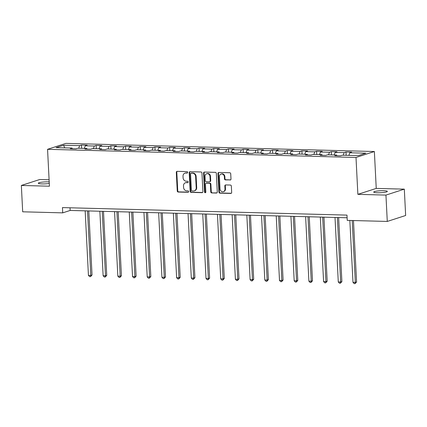 <?xml version="1.0" encoding="UTF-8"?>
<svg xmlns="http://www.w3.org/2000/svg" width="427" height="427" viewBox="0 0 427 427"><rect width="100%" height="100%" fill="white"/><g stroke="black" fill="none" stroke-linecap="round" stroke-linejoin="round"><path stroke-width="0.64" d="M187.688 172.353A0.731 0.64 -107.9 0 0 187.005 171.611L177.178 171.35A1.046 0.913 -107.9 0 0 176.303 172.364L177.248 190.981A1.046 0.913 -107.9 0 0 178.224 192.038L188.051 192.299A0.731 0.64 -107.9 0 0 187.976 190.853L186.706 190.816A3.347 2.92 -107.9 0 1 183.578 187.432L183.498 185.878A3.347 2.92 -107.9 0 1 185.43 182.767A3.347 2.92 -107.9 0 1 186.289 182.644L187.565 182.681A0.731 0.64 -107.9 0 0 187.49 181.229L186.22 181.197A3.347 2.92 -107.9 0 1 183.092 177.808L183.012 176.255A3.347 2.92 -107.9 0 1 184.939 173.148A3.347 2.92 -107.9 0 1 185.804 173.026L187.074 173.058A0.731 0.64 -107.9 0 0 187.688 172.353M383.708 190.709A6.827 0.982 -2.9 0 0 373.71 192.081A6.827 0.982 -2.9 0 0 377.351 192.764A6.827 0.982 -2.9 0 0 387.342 191.392A6.827 0.982 -2.9 0 0 383.708 190.709M49.206 181.881A6.827 0.982 -2.9 0 0 48.315 181.849A6.827 0.982 -2.9 0 0 38.323 183.22A6.827 0.982 -2.9 0 0 41.958 183.904A6.827 0.982 -2.9 0 0 49.286 183.45M230.116 180.034A1.046 0.913 -107.9 0 0 230.991 179.025L230.724 173.8A1.046 0.913 -107.9 0 0 229.747 172.743L218.837 172.455A1.046 0.913 -107.9 0 0 217.962 173.463L218.907 192.081A1.046 0.913 -107.9 0 0 219.884 193.143L230.799 193.431A1.046 0.913 -107.9 0 0 231.669 192.417L231.349 186.108A1.046 0.913 -107.9 0 0 230.372 185.051L225.702 184.928A1.046 0.913 -107.9 0 0 224.832 185.937L224.986 189.065A2.802 2.439 -107.9 0 1 223.374 191.664A2.802 2.439 -107.9 0 1 220.038 188.937L219.419 176.677A2.802 2.439 -107.9 0 1 221.031 174.077A2.802 2.439 -107.9 0 1 224.367 176.81L224.469 178.849A1.046 0.913 -107.9 0 0 225.445 179.911L230.612 179.874A1.046 0.913 -107.9 0 0 230.623 179.874M357.869 194.349L385.944 195.091L387.278 221.437L405.65 215.496L404.316 189.15L376.24 188.408L374.372 151.526L356.001 157.467L357.869 194.349L376.24 188.408M49.1 179.767L39.722 179.516L21.35 185.457L49.425 186.199L47.557 149.317L356.001 157.467M21.35 185.457L22.684 211.803L62.726 212.859L70.172 210.452L347.108 217.77M387.278 221.437L347.242 220.38L346.975 215.107L62.459 207.591L62.726 212.859M201.966 173.042A1.046 0.913 -107.9 0 0 200.989 171.98L190.079 171.691A1.046 0.913 -107.9 0 0 189.204 172.7L190.148 191.323A1.046 0.913 -107.9 0 0 191.125 192.38L202.035 192.668A1.046 0.913 -107.9 0 0 202.91 191.659L201.966 173.042M204.458 172.07L215.368 172.359A1.046 0.913 -107.9 0 1 216.345 173.421L217.29 192.038A1.046 0.913 -107.9 0 1 216.414 193.047L211.749 192.924A1.046 0.913 -107.9 0 1 210.767 191.867L210.388 184.315A1.046 0.913 -107.9 0 0 209.411 183.258L206.31 183.172A1.046 0.913 -107.9 0 0 205.44 184.186L205.841 192.043A0.731 0.64 -107.9 0 1 204.544 192.011L203.583 173.084A1.046 0.913 -107.9 0 1 204.458 172.07A1.046 0.913 -107.9 0 0 204.079 172.924L203.583 173.084M374.372 151.526L65.929 143.376L47.557 149.317M345.993 152.033L344.183 152.62L335.136 152.38L336.951 151.793L331.299 151.644L329.484 152.231L320.442 151.991L322.252 151.409L316.599 151.259L314.79 151.841L305.743 151.606L307.557 151.019L301.905 150.87L300.09 151.457L291.049 151.217L292.858 150.63L287.206 150.48L285.396 151.067L276.349 150.827L278.164 150.24L272.511 150.09L270.697 150.678L261.655 150.437L263.464 149.856L257.812 149.706L256.003 150.288L246.955 150.053L248.77 149.466L243.118 149.317L241.303 149.904L232.261 149.663L234.071 149.076L228.418 148.927L226.609 149.514L217.562 149.274L219.377 148.687L213.724 148.537L211.909 149.124L202.868 148.884L204.677 148.302L199.025 148.153L197.215 148.735L188.168 148.5L189.983 147.913L184.331 147.763L182.516 148.35L173.474 148.11L175.283 147.523L169.631 147.374L167.822 147.961L158.775 147.721L160.589 147.134L154.937 146.984L153.122 147.571L144.08 147.331L145.89 146.749L140.237 146.6L138.428 147.182L129.381 146.947L131.196 146.36L125.543 146.21L123.729 146.797L114.687 146.557L116.496 145.97L110.844 145.82L109.034 146.408L99.987 146.167L101.802 145.58L96.15 145.431L94.335 146.018L85.293 145.778L87.103 145.196L81.45 145.047L79.641 145.628L63.623 145.207L56.076 147.646L72.094 148.073L70.279 148.655L75.931 148.804L77.746 148.222L86.788 148.457L84.978 149.044L90.631 149.194L92.44 148.607L101.487 148.847L99.672 149.434L105.325 149.583L107.14 148.996L116.181 149.237L114.372 149.824L120.024 149.973L121.834 149.386L130.881 149.626L129.066 150.208L134.718 150.357L136.533 149.776L145.575 150.01L143.766 150.598L149.418 150.747L151.227 150.16L160.274 150.4L158.46 150.987L164.112 151.137L165.927 150.55L174.969 150.79L173.159 151.377L178.812 151.526L180.621 150.939L189.668 151.179L187.853 151.761L193.506 151.911L195.32 151.329L204.362 151.564L202.553 152.151L208.205 152.3L210.015 151.713L219.062 151.953L217.247 152.54L222.899 152.69L224.714 152.103L233.756 152.343L231.946 152.93L237.599 153.079L239.408 152.492L248.455 152.733L246.641 153.314L252.293 153.464L254.108 152.882L263.149 153.117L261.34 153.704L266.992 153.853L268.802 153.266L277.849 153.506L276.034 154.094L281.687 154.243L283.501 153.656L292.543 153.896L290.734 154.483L296.386 154.633L298.201 154.046L307.243 154.286L305.428 154.868L311.08 155.017L312.895 154.435L321.937 154.67L320.127 155.257L325.78 155.407L327.594 154.82L336.636 155.06L334.821 155.647L340.479 155.796L342.289 155.209L358.306 155.631L365.854 153.192L349.836 152.77L351.645 152.183L345.993 152.033L346.164 155.311M343.228 155.236L344.183 152.62M334.186 154.996L335.136 152.38M336.636 155.06L337.031 155.706M328.534 154.846L329.484 152.231M319.487 154.606L320.442 151.991M321.937 154.67L322.337 155.316M313.834 154.457L314.79 151.841M304.793 154.222L305.743 151.606M307.243 154.286L307.637 154.926M299.14 154.072L300.09 151.457M290.093 153.832L291.049 151.217M292.543 153.896L292.943 154.542M284.441 153.683L285.396 151.067M275.399 153.442L276.349 150.827M277.849 153.506L278.244 154.152M269.747 153.293L270.697 150.678M260.7 153.053L261.655 150.437M263.149 153.117L263.55 153.763M255.047 152.903L256.003 150.288M246.005 152.669L246.955 150.053M248.455 152.733L248.85 153.373M240.353 152.519L241.303 149.904M231.306 152.279L232.261 149.663M233.756 152.343L234.156 152.989M225.653 152.129L226.609 149.514M216.612 151.889L217.562 149.274M219.062 151.953L219.457 152.599M210.959 151.74L211.909 149.124M201.912 151.5L202.868 148.884M204.362 151.564L204.763 152.209M196.26 151.35L197.215 148.735M187.218 151.115L188.168 148.5M189.668 151.179L190.063 151.82M181.566 150.966L182.516 148.35M172.519 150.726L173.474 148.11M174.969 150.79L175.369 151.436M166.866 150.576L167.822 147.961M157.825 150.336L158.775 147.721M160.274 150.4L160.669 151.046M152.172 150.187L153.122 147.571M143.125 149.946L144.08 147.331M145.575 150.01L145.975 150.656M137.473 149.797L138.428 147.182M128.431 149.562L129.381 146.947M130.881 149.626L131.276 150.267M122.779 149.413L123.729 146.797M113.731 149.172L114.687 146.557M116.181 149.237L116.582 149.882M108.079 149.023L109.034 146.408M99.037 148.783L99.987 146.167M101.487 148.847L101.882 149.493M93.385 148.633L94.335 146.018M84.338 148.393L85.293 145.778M86.788 148.457L87.188 149.103M78.685 148.244L79.641 145.628M64.696 147.875L63.623 145.207M72.094 148.073L72.489 148.713M385.944 195.091L404.316 189.15M348.88 155.385L349.836 152.77M70.039 207.794L70.172 210.452M81.616 148.324L81.45 145.047M96.315 148.713L96.15 145.431M111.009 149.098L110.844 145.82M125.709 149.487L125.543 146.21M140.403 149.877L140.237 146.6M155.102 150.267L154.937 146.984M169.797 150.651L169.631 147.374M184.496 151.041L184.331 147.763M199.19 151.43L199.025 148.153M213.89 151.82L213.724 148.537M228.589 152.204L228.418 148.927M243.283 152.594L243.118 149.317M257.983 152.983L257.812 149.706M272.677 153.373L272.511 150.09M287.376 153.757L287.206 150.48M302.07 154.147L301.905 150.87M316.77 154.537L316.599 151.259M331.464 154.926L331.299 151.644M187.49 172.898L186.3 172.866A3.347 2.92 -107.9 0 0 185.435 172.988L184.939 173.148M185.43 182.767L185.926 182.607A3.347 2.92 -107.9 0 1 186.786 182.484L187.976 182.516M177.168 171.35A1.046 0.913 -107.9 0 0 176.799 172.198L177.744 190.821A1.046 0.913 -107.9 0 0 178.721 191.878L188.462 192.134M190.068 171.691A1.046 0.913 -107.9 0 0 189.7 172.54L190.645 191.163A1.046 0.913 -107.9 0 0 191.622 192.219L202.531 192.508A1.046 0.913 -107.9 0 0 202.542 192.508L202.035 192.668M191.168 173.17A0.731 0.64 -107.9 0 0 190.559 173.874L191.387 190.218A0.731 0.64 -107.9 0 0 192.07 190.96L193.41 190.992A3.347 2.92 -107.9 0 0 194.274 190.869A3.347 2.92 -107.9 0 0 196.201 187.763L195.635 176.591A3.347 2.92 -107.9 0 0 192.508 173.202L191.168 173.17L191.664 173.004A0.731 0.64 -107.9 0 0 191.477 173.036L190.981 173.197M194.274 190.869L194.771 190.709A3.347 2.92 -107.9 0 0 196.698 187.602L196.201 187.763M191.664 173.004L193.004 173.042A3.347 2.92 -107.9 0 1 196.132 176.431L196.698 187.602M216.414 193.047L216.911 192.887A1.046 0.913 -107.9 0 0 216.921 192.887L211.749 192.924M206.044 183.215L206.54 183.055A1.046 0.913 -107.9 0 1 206.807 183.012L209.908 183.098A1.046 0.913 -107.9 0 1 210.885 184.154L211.264 191.707A1.046 0.913 -107.9 0 0 212.246 192.764M204.079 172.924L205.04 191.851A0.731 0.64 -107.9 0 0 205.643 192.582M209.988 176.479A2.802 2.439 -107.9 0 0 206.657 173.752A2.802 2.439 -107.9 0 0 205.045 176.351L205.264 180.669A1.046 0.913 -107.9 0 0 206.241 181.726L209.337 181.806A1.046 0.913 -107.9 0 0 210.207 180.797L209.988 176.479L210.484 176.319A2.802 2.439 -107.9 0 0 207.154 173.592L206.657 173.752M209.609 181.769L210.105 181.608A1.046 0.913 -107.9 0 0 210.703 180.637L210.207 180.797M210.484 176.319L210.703 180.637M221.031 174.077L221.528 173.917A2.802 2.439 -107.9 0 1 224.864 176.65L224.965 178.689A1.046 0.913 -107.9 0 0 225.947 179.751L230.612 179.874M223.374 191.664L223.871 191.504A2.802 2.439 -107.9 0 0 225.483 188.905L224.986 189.065M225.696 184.928A1.046 0.913 -107.9 0 0 225.328 185.777L225.483 188.905M218.827 172.455A1.046 0.913 -107.9 0 0 218.459 173.303L219.403 191.92A1.046 0.913 -107.9 0 0 220.38 192.977L231.295 193.266A1.046 0.913 -107.9 0 0 231.301 193.266L230.799 193.431M85.17 210.847L88.437 275.34L90.791 275.404L92.035 275.004L88.789 210.943M92.035 275.004L90.529 276.637L90.791 275.404L87.524 210.911M90.529 276.637L89.585 276.611L88.437 275.34M99.865 211.237L103.137 275.73L105.49 275.794L106.729 275.388L103.483 211.333M106.729 275.388L105.223 277.022L105.49 275.794L102.224 211.301M105.223 277.022L104.284 277L103.137 275.73M114.564 211.627L117.831 276.12L120.184 276.178L121.428 275.778L118.183 211.723M121.428 275.778L119.923 277.411L120.184 276.178L116.918 211.691M119.923 277.411L118.978 277.385L117.831 276.12M129.264 212.016L132.53 276.504L134.884 276.568L136.122 276.168L132.877 212.112M136.122 276.168L134.617 277.801L134.884 276.568L131.617 212.075M134.617 277.801L133.678 277.774L132.53 276.504M143.958 212.4L147.224 276.893L149.578 276.958L150.822 276.557L147.577 212.497M150.822 276.557L149.317 278.19L149.578 276.958L146.312 212.465M149.317 278.19L148.372 278.164L147.224 276.893M158.657 212.79L161.924 277.283L164.278 277.347L165.516 276.942L162.271 212.886M165.516 276.942L164.011 278.575L164.278 277.347L161.011 212.854M164.011 278.575L163.071 278.553L161.924 277.283M173.351 213.18L176.618 277.673L178.972 277.731L180.215 277.331L176.97 213.276M180.215 277.331L178.71 278.964L178.972 277.731L175.705 213.244M178.71 278.964L177.765 278.938L176.618 277.673M188.051 213.569L191.317 278.062L193.671 278.121L194.909 277.721L191.664 213.665M194.909 277.721L193.404 279.354L193.671 278.121L190.405 213.628M193.404 279.354L192.465 279.327L191.317 278.062M202.745 213.954L206.011 278.447L208.365 278.511L209.609 278.11L206.364 214.05M209.609 278.11L208.104 279.744L208.365 278.511L205.099 214.018M208.104 279.744L207.159 279.717L206.011 278.447M217.444 214.343L220.711 278.836L223.065 278.9L224.303 278.495L221.058 214.439M224.303 278.495L222.798 280.128L223.065 278.9L219.798 214.407M222.798 280.128L221.859 280.107L220.711 278.836M232.139 214.733L235.405 279.226L237.759 279.285L239.003 278.884L235.757 214.829M239.003 278.884L237.497 280.518L237.759 279.285L234.492 214.797M237.497 280.518L236.553 280.491L235.405 279.226M246.838 215.123L250.105 279.616L252.458 279.674L253.697 279.274L250.457 215.219M253.697 279.274L252.192 280.907L252.458 279.674L249.192 215.181M252.192 280.907L251.252 280.881L250.105 279.616M261.532 215.507L264.799 280L267.153 280.064L268.396 279.664L265.151 215.603M268.396 279.664L266.891 281.297L267.153 280.064L263.886 215.571M266.891 281.297L265.946 281.27L264.799 280M276.232 215.897L279.498 280.39L281.852 280.454L283.09 280.048L279.85 215.993M283.09 280.048L281.585 281.681L281.852 280.454L278.585 215.961M281.585 281.681L280.646 281.66L279.498 280.39M290.926 216.286L294.192 280.779L296.546 280.838L297.79 280.438L294.545 216.382M297.79 280.438L296.285 282.071L296.546 280.838L293.28 216.35M296.285 282.071L295.34 282.044L294.192 280.779M305.625 216.676L308.892 281.169L311.246 281.228L312.489 280.827L309.244 216.772M312.489 280.827L310.979 282.46L311.246 281.228L307.979 216.735M310.979 282.46L310.039 282.434L308.892 281.169M320.319 217.06L323.586 281.553L325.94 281.617L327.183 281.217L323.938 217.156M327.183 281.217L325.678 282.85L325.94 281.617L322.673 217.124M325.678 282.85L324.733 282.823L323.586 281.553M335.019 217.45L338.285 281.943L340.639 282.007L341.883 281.601L338.638 217.546M341.883 281.601L340.372 283.234L340.639 282.007L337.373 217.514M340.372 283.234L339.433 283.213L338.285 281.943M349.846 220.449L352.98 282.332L355.333 282.391L356.577 281.991L353.465 220.54M356.577 281.991L355.072 283.624L355.333 282.391L352.2 220.508M355.072 283.624L354.127 283.597L352.98 282.332M186.3 172.866L185.804 173.026M187.923 182.564L187.565 182.681M186.786 182.484L186.289 182.644M188.408 192.182L188.051 192.299M178.721 191.878L178.224 192.038M177.744 190.821L177.248 190.981M176.799 172.198L176.303 172.364M187.432 172.946L187.074 173.058M191.622 192.219L191.125 192.38M190.645 191.163L190.148 191.323M189.7 172.54L189.204 172.7M196.132 176.431L195.635 176.591M193.004 173.042L192.508 173.202M211.264 191.707L210.767 191.867M210.885 184.154L210.388 184.315M209.908 183.098L209.411 183.258M206.807 183.012L206.31 183.172M205.04 191.851L204.544 192.011M225.947 179.751L225.445 179.911M224.965 178.689L224.469 178.849M224.864 176.65L224.367 176.81M225.328 185.777L224.832 185.937M220.38 192.977L219.884 193.143M219.403 191.92L218.907 192.081M218.459 173.303L217.962 173.463"/></g></svg>
